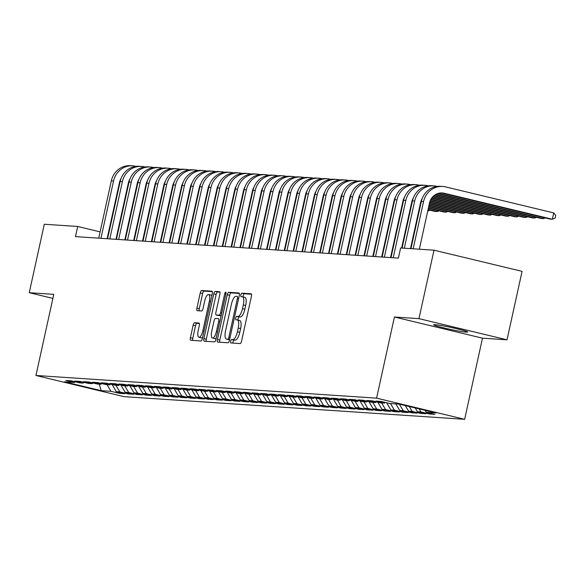 <?xml version="1.0" encoding="UTF-8"?>
<svg xmlns="http://www.w3.org/2000/svg" width="585" height="585" viewBox="0 0 585 585"><rect width="100%" height="100%" fill="white"/><g stroke="black" fill="none" stroke-linecap="round" stroke-linejoin="round"><path stroke-width="0.88" d="M230.68 341.179A1.784 0.6 -76.5 0 0 230.87 342.956A1.784 0.6 -76.5 0 0 230.907 342.964L240.142 343.578A2.552 0.863 -76.5 0 0 241.561 341.143L251.411 296.346A2.552 0.863 -76.5 0 0 251.133 293.809A2.552 0.863 -76.5 0 0 251.082 293.802L241.846 293.187A1.784 0.6 -76.5 0 0 240.859 294.884A1.784 0.6 -76.5 0 0 241.049 296.668A1.784 0.6 -76.5 0 0 241.086 296.668L242.278 296.749A8.168 2.749 -76.5 0 1 242.431 296.77A8.168 2.749 -76.5 0 1 243.309 304.902L242.49 308.631A8.168 2.749 -76.5 0 1 237.956 316.412L236.757 316.331A1.784 0.6 -76.5 0 0 235.77 318.035A1.784 0.6 -76.5 0 0 235.96 319.812A1.784 0.6 -76.5 0 0 235.996 319.812L237.188 319.893A8.168 2.749 -76.5 0 1 237.349 319.922A8.168 2.749 -76.5 0 1 238.219 328.046L237.4 331.775A8.168 2.749 -76.5 0 1 232.867 339.556L231.667 339.476A1.784 0.6 -76.5 0 0 230.68 341.179M237.495 319.966L239.572 320.47A8.168 2.749 -76.5 0 1 239.726 320.492A8.168 2.749 -76.5 0 1 240.603 328.616L239.777 332.346A8.168 2.749 -76.5 0 1 235.243 340.126L234.051 340.046A1.784 0.6 -76.5 0 0 233.057 341.75A1.784 0.6 -76.5 0 0 232.984 343.102M251.47 294.24L244.23 293.758A1.784 0.6 -76.5 0 0 243.236 295.462A1.784 0.6 -76.5 0 0 243.199 296.953M242.585 296.822L244.654 297.319A8.168 2.749 -76.5 0 1 244.815 297.348A8.168 2.749 -76.5 0 1 245.685 305.472L244.866 309.202A8.168 2.749 -76.5 0 1 240.333 316.982L239.141 316.902A1.784 0.6 -76.5 0 0 238.146 318.606A1.784 0.6 -76.5 0 0 238.11 320.105M194.578 322.745A2.552 0.863 -76.5 0 0 193.16 325.172L190.396 337.742A2.552 0.863 -76.5 0 0 190.666 340.28A2.552 0.863 -76.5 0 0 190.717 340.287L200.977 340.967A2.552 0.863 -76.5 0 0 202.395 338.539L212.245 293.743A2.552 0.863 -76.5 0 0 211.967 291.198A2.552 0.863 -76.5 0 0 211.916 291.191L201.664 290.511A2.552 0.863 -76.5 0 0 200.245 292.939L196.904 308.127A2.552 0.863 -76.5 0 0 197.182 310.664A2.552 0.863 -76.5 0 0 197.225 310.672L201.62 310.964A2.552 0.863 -76.5 0 0 203.039 308.529L204.691 301.004A6.83 2.303 -76.5 0 1 208.611 294.518A6.83 2.303 -76.5 0 1 209.342 301.312L202.856 330.803A6.83 2.303 -76.5 0 1 198.937 337.289A6.83 2.303 -76.5 0 1 198.205 330.496L199.288 325.582A2.552 0.863 -76.5 0 0 199.017 323.044A2.552 0.863 -76.5 0 0 198.966 323.03L194.578 322.745L196.955 323.315A2.552 0.863 -76.5 0 0 195.536 325.743L192.772 338.313A2.552 0.863 -76.5 0 0 192.714 340.419M75.465 236.618L398.392 258.109L400.623 247.967L434.011 250.19L418.962 318.649L394.429 317.011L376.586 398.151L35.948 375.482L53.783 294.343L29.25 292.712L44.299 224.252L77.695 226.475L75.465 236.618M217.43 339.541A2.552 0.863 -76.5 0 0 217.708 342.079A2.552 0.863 -76.5 0 0 217.752 342.086L228.011 342.766A2.552 0.863 -76.5 0 0 229.43 340.338L239.28 295.542A2.552 0.863 -76.5 0 0 239.009 292.997A2.552 0.863 -76.5 0 0 238.958 292.99L228.698 292.31A2.552 0.863 -76.5 0 0 227.28 294.745L217.43 339.541L219.814 340.112A2.552 0.863 -76.5 0 0 219.748 342.218M214.498 341.867L204.238 341.187A2.552 0.863 -76.5 0 1 204.187 341.179A2.552 0.863 -76.5 0 1 203.916 338.642L213.766 293.845A2.552 0.863 -76.5 0 1 215.178 291.41L219.572 291.703A2.552 0.863 -76.5 0 1 219.616 291.71A2.552 0.863 -76.5 0 1 219.894 294.248L215.902 312.419A2.552 0.863 -76.5 0 0 216.172 314.957A2.552 0.863 -76.5 0 0 216.223 314.964L219.134 315.161A2.552 0.863 -76.5 0 0 220.552 312.726L224.706 293.816A1.784 0.6 -76.5 0 1 225.737 292.12A1.784 0.6 -76.5 0 1 225.927 293.897L215.909 339.439A2.552 0.863 -76.5 0 1 214.498 341.867M376.586 398.151L464.644 419.313L124.005 396.645L35.948 375.482M399.372 404.133L436.022 412.944L426.275 412.293L434.728 414.326L429.412 413.968L420.966 411.942L417.419 411.701L425.865 413.734L420.556 413.383L412.103 411.35L408.564 411.116L417.01 413.142L411.701 412.791L403.248 410.758L399.365 404.133L389.625 403.482L381.179 401.456L375.862 401.098L384.308 403.131L380.769 402.897L372.323 400.864L367.007 400.513L375.453 402.538L371.914 402.304L363.46 400.279L358.152 399.921L366.598 401.953L363.051 401.719L354.605 399.687L349.289 399.336L357.742 401.361L354.196 401.127L345.75 399.094L340.433 398.743L348.887 400.776L345.34 400.535L336.894 398.509L331.578 398.151L340.024 400.184L336.485 399.95L328.031 397.917L322.723 397.566L331.168 399.592L327.629 399.358L319.176 397.332L313.86 396.974L322.313 399.007L318.767 398.773L310.321 396.74L305.004 396.389L313.458 398.414L309.911 398.18L301.465 396.147L296.149 395.796L304.595 397.829L301.056 397.588L292.61 395.562L287.293 395.204L295.739 397.237L292.2 397.003L283.747 394.97L278.438 394.619L286.884 396.645L283.337 396.411L274.892 394.385L269.575 394.027L278.029 396.06L274.482 395.826L266.036 393.793L260.72 393.442L269.173 395.467L265.627 395.233L257.181 393.2L251.864 392.849L260.31 394.882L256.771 394.641L248.318 392.615L243.009 392.257L251.455 394.29L247.916 394.056L239.462 392.023L234.146 391.672L242.599 393.698L239.053 393.464L230.607 391.438L225.291 391.08L233.744 393.113L230.197 392.879L221.752 390.846L216.435 390.495L224.881 392.52L221.342 392.286L212.896 390.253L207.58 389.903L216.026 391.935L212.487 391.694L204.033 389.668L198.724 389.31L207.17 391.343L203.624 391.109L195.178 389.076L189.862 388.725L198.315 390.751L194.768 390.517L186.322 388.491L181.006 388.133L189.46 390.166L185.913 389.932L177.467 387.899L172.151 387.548L180.597 389.573L177.058 389.339L168.604 387.307L163.295 386.956L171.741 388.988L168.202 388.747L159.749 386.722L154.433 386.363L162.886 388.396L159.339 388.162L150.893 386.129L145.577 385.778L154.03 387.804L150.484 387.57L142.038 385.544L136.722 385.186L145.168 387.219L141.629 386.985L133.183 384.952L127.866 384.601L136.312 386.627L132.773 386.392L124.32 384.36L119.011 384.009L127.457 386.041L123.91 385.8L115.464 383.775L110.148 383.416L118.601 385.449L115.055 385.215L106.609 383.182L101.293 382.831L109.746 384.857L106.199 384.623L97.754 382.597L92.437 382.239L100.883 384.272L97.344 384.038L88.891 382.005L83.582 381.654L92.028 383.68L88.489 383.446L80.035 381.413L74.719 381.062L83.172 383.095L79.626 382.853L71.18 380.828L65.864 380.469L74.317 382.502L75.333 381.822M403.248 410.758L399.709 410.524L395.818 403.899M403.036 411.328L402.838 412.198L408.154 412.557L399.709 410.524M402.838 412.198L394.392 410.173L390.846 409.939L386.648 402.765M394.173 410.736L393.983 411.613L399.299 411.964L390.846 409.939M393.983 411.613L385.537 409.58L381.99 409.346L377.786 402.18M385.318 410.143L385.127 411.021L390.444 411.379L381.99 409.346M385.127 411.021L376.674 408.995L373.135 408.754L368.93 401.588M376.462 409.558L376.272 410.436L381.581 410.787L373.135 408.754M376.272 410.436L367.819 408.403L364.279 408.169L360.075 401.003M367.607 408.966L367.409 409.844L372.725 410.195L364.279 408.169M367.409 409.844L358.963 407.811L355.424 407.577L351.219 400.411M358.751 408.381L358.554 409.251L363.87 409.61L355.424 407.577M358.554 409.251L350.108 407.226L346.561 406.992L342.357 399.818M349.888 407.789L349.698 408.666L355.015 409.017L346.561 406.992M349.698 408.666L341.252 406.634L337.706 406.399L333.501 399.233M341.033 407.197L340.843 408.074L346.152 408.432L337.706 406.399M340.843 408.074L332.39 406.048L328.85 405.807L324.646 398.641M332.178 406.612L331.987 407.489L337.296 407.84L328.85 405.807M331.987 407.489L323.534 405.456L319.995 405.222L315.79 398.056M323.322 406.019L323.125 406.897L328.441 407.248L319.995 405.222M323.125 406.897L314.679 404.864L311.132 404.63L306.935 397.464M314.459 405.434L314.269 406.304L319.585 406.663L311.132 404.63M314.269 406.304L305.823 404.279L302.277 404.045L298.072 396.871M305.604 404.842L305.414 405.719L310.73 406.07L302.277 404.045M305.414 405.719L296.961 403.687L293.421 403.453L289.217 396.286M296.749 404.25L296.558 405.127L301.867 405.485L293.421 403.453M296.558 405.127L288.105 403.102L284.566 402.86L280.361 395.694M287.893 403.665L287.696 404.542L293.012 404.893L284.566 402.86M287.696 404.542L279.25 402.509L275.711 402.275L271.506 395.109M279.038 403.072L278.84 403.95L284.156 404.301L275.711 402.275M278.84 403.95L270.394 401.917L266.848 401.683L262.643 394.517M270.175 402.487L269.985 403.358L275.301 403.716L266.848 401.683M269.985 403.358L261.539 401.332L257.992 401.098L253.788 393.924M261.32 401.895L261.129 402.772L266.438 403.123L257.992 401.098M261.129 402.772L252.676 400.74L249.137 400.506L244.932 393.339M252.464 401.303L252.274 402.18L257.583 402.538L249.137 400.506M252.274 402.18L243.821 400.155L240.281 399.913L236.077 392.747M243.609 400.718L243.411 401.595L248.727 401.946L240.281 399.913M243.411 401.595L234.965 399.562L231.419 399.328L227.221 392.162M234.746 400.125L234.556 401.003L239.872 401.354L231.419 399.328M234.556 401.003L226.11 398.97L222.563 398.736L218.359 391.57M225.89 399.54L225.7 400.411L231.017 400.769L222.563 398.736M225.7 400.411L217.247 398.385L213.708 398.151L209.503 390.977M217.035 398.948L216.845 399.826L222.154 400.177L213.708 398.151M216.845 399.826L208.392 397.793L204.852 397.559L200.648 390.392M208.18 398.356L207.982 399.233L213.298 399.592L204.852 397.559M207.982 399.233L199.536 397.208L195.997 396.966L191.792 389.8M199.324 397.771L199.127 398.648L204.443 398.999L195.997 396.966M199.127 398.648L190.681 396.615L187.134 396.381L182.929 389.215M190.461 397.178L190.271 398.056L195.587 398.407L187.134 396.381M190.271 398.056L181.825 396.023L178.279 395.789L174.074 388.623M181.606 396.593L181.416 397.464L186.725 397.822L178.279 395.789M181.416 397.464L172.963 395.438L169.423 395.204L165.219 388.03M172.75 396.001L172.56 396.879L177.869 397.23L169.423 395.204M172.56 396.879L164.107 394.846L160.568 394.612L156.363 387.445M163.895 395.409L163.698 396.286L169.014 396.645L160.568 394.612M163.698 396.286L155.252 394.261L151.705 394.019L147.508 386.853M155.032 394.824L154.842 395.701L160.158 396.052L151.705 394.019M154.842 395.701L146.396 393.668L142.85 393.434L138.645 386.268M146.177 394.231L145.987 395.109L151.303 395.46L142.85 393.434M145.987 395.109L137.534 393.076L133.994 392.842L129.79 385.676M137.321 393.647L137.131 394.517L142.44 394.875L133.994 392.842M137.131 394.517L128.678 392.491L125.139 392.257L120.934 385.084M128.466 393.054L128.269 393.932L133.585 394.283L125.139 392.257M128.269 393.932L119.823 391.899L116.283 391.665L112.079 384.499M119.611 392.462L119.413 393.339L124.729 393.698L116.283 391.665M119.413 393.339L110.967 391.314L101.22 390.663L64.569 381.851L74.317 382.502M83.172 383.095L84.189 382.414M110.967 391.314L107.077 384.681M101.22 390.663L99.223 384.162M92.028 383.68L93.044 382.999M119.823 391.899L115.932 385.274M100.883 384.272L101.9 383.592M128.678 392.491L124.795 385.859M109.746 384.857L110.755 384.184M137.534 393.076L133.651 386.451M118.601 385.449L119.618 384.769M146.396 393.668L142.506 387.043M127.457 386.041L128.473 385.361M155.252 394.261L151.361 387.628M136.312 386.627L137.329 385.946M164.107 394.846L160.224 388.221M145.168 387.219L146.184 386.539M172.963 395.438L169.08 388.806M154.03 387.804L155.047 387.131M181.825 396.023L177.935 389.398M162.886 388.396L163.902 387.716M190.681 396.615L186.79 389.99M171.741 388.988L172.758 388.308M199.536 397.208L195.646 390.575M180.597 389.573L181.613 388.893M208.392 397.793L204.509 391.168M189.46 390.166L190.469 389.486M217.247 398.385L213.364 391.753M198.315 390.751L199.331 390.078M226.11 398.97L222.22 392.345M207.17 391.343L208.187 390.663M234.965 399.562L231.075 392.937M216.026 391.935L217.042 391.255M243.821 400.155L239.938 393.522M224.881 392.52L225.898 391.84M252.676 400.74L248.793 394.115M233.744 393.113L234.761 392.433M261.539 401.332L257.649 394.699M242.599 393.698L243.616 393.025M270.394 401.917L266.504 395.292M251.455 394.29L252.471 393.61M279.25 402.509L275.359 395.884M260.31 394.882L261.327 394.202M288.105 403.102L284.222 396.469M269.173 395.467L270.182 394.787M296.961 403.687L293.078 397.061M278.029 396.06L279.045 395.38M305.823 404.279L301.933 397.646M286.884 396.645L287.9 395.972M314.679 404.864L310.789 398.239M295.739 397.237L296.756 396.557M323.534 405.456L319.651 398.831M304.595 397.829L305.611 397.149M332.39 406.048L328.507 399.416M313.458 398.414L314.474 397.734M341.252 406.634L337.362 400.008M322.313 399.007L323.329 398.327M350.108 407.226L346.218 400.593M331.168 399.592L332.185 398.919M358.963 407.811L355.073 401.186M340.024 400.184L341.04 399.504M367.819 408.403L363.936 401.778M348.887 400.776L349.903 400.096M376.674 408.995L372.791 402.363M357.742 401.361L358.759 400.681M385.537 409.58L381.647 402.955M366.598 401.953L367.614 401.273M394.392 410.173L390.502 403.54M375.453 402.538L376.469 401.866M384.308 403.131L385.325 402.451M408.564 411.116L405.303 405.559M412.103 411.35L409.266 406.509M417.419 411.701L415.211 407.942M420.966 411.942L419.174 408.893M134.257 240.069L133.804 239.96M125.716 238.022L125.263 237.912M117.183 235.967L116.729 235.857M108.649 233.92L108.196 233.81M100.108 231.865L77.695 226.475M29.25 292.712L52.891 298.394M394.429 317.011L482.486 338.174L507.019 339.812L418.962 318.649M507.019 339.812L522.069 271.352L434.011 250.19M482.486 338.174L464.644 419.313M426.275 412.293L425.119 410.319M466.706 332.119A16.636 0.899 -167.6 0 0 467.729 332.031A16.636 0.899 -167.6 0 0 454.45 328.207A16.636 0.899 -167.6 0 0 436.242 324.799L434.648 324.697A16.636 0.899 -167.6 0 0 433.631 324.785A16.636 0.899 -167.6 0 0 446.903 328.609A16.636 0.899 -167.6 0 0 465.112 332.017L466.706 332.119L466.837 331.527M429.602 413.09L429.412 413.968M420.747 412.505L420.556 413.383M411.891 411.913L411.701 412.791M239.345 293.436L231.082 292.88A2.552 0.863 -76.5 0 0 229.664 295.315L219.814 340.112M227.821 339.22A1.784 0.6 -76.5 0 0 228.815 337.516L237.459 298.196A1.784 0.6 -76.5 0 0 237.269 296.419A1.784 0.6 -76.5 0 0 237.232 296.412L235.974 296.332A8.168 2.749 -76.5 0 0 231.441 304.112L225.532 330.986A8.168 2.749 -76.5 0 0 226.402 339.11A8.168 2.749 -76.5 0 0 226.563 339.139L229.583 339.644M228.633 339.636A8.168 2.749 -76.5 0 0 228.786 339.688A8.168 2.749 -76.5 0 0 228.94 339.709L226.563 339.139M229.561 339.753L228.94 339.709M219.96 292.142L217.561 291.981A2.552 0.863 -76.5 0 0 216.143 294.416L206.293 339.212A2.552 0.863 -76.5 0 0 206.227 341.318M218.505 315.512A2.552 0.863 -76.5 0 0 218.549 315.527A2.552 0.863 -76.5 0 0 218.6 315.534L221.13 315.703M211.755 331.271A6.83 2.303 -76.5 0 0 212.487 338.064A6.83 2.303 -76.5 0 0 216.406 331.578L218.688 321.187A2.552 0.863 -76.5 0 0 218.417 318.649A2.552 0.863 -76.5 0 0 218.366 318.642L215.455 318.452A2.552 0.863 -76.5 0 0 214.037 320.88L211.755 331.271M212.487 338.064L214.863 338.635A6.83 2.303 -76.5 0 0 216.231 337.976M199.353 323.476L196.955 323.315M198.937 337.289L201.32 337.859A6.83 2.303 -76.5 0 0 202.688 337.201M211.77 295.893A6.83 2.303 -76.5 0 0 210.995 295.096L208.611 294.518M212.304 291.63L204.041 291.081A2.552 0.863 -76.5 0 0 202.622 293.516L199.288 308.697A2.552 0.863 -76.5 0 0 199.222 310.803M441.141 192.926A13.002 12.219 -86.2 0 1 441.96 193.094L550.134 219.09L552.342 219.236L553.739 212.896L445.573 186.9A19.502 18.325 93.8 0 0 442.684 186.461A19.502 18.325 93.8 0 0 423.54 201.628L413.171 248.8M442.684 186.461L440.468 186.315A19.502 18.325 93.8 0 0 421.324 201.481L410.955 248.654M419.343 249.21L429.485 203.061A13.002 12.219 -86.2 0 1 442.253 192.948A13.002 12.219 -86.2 0 1 444.176 193.24L552.342 219.236L555.194 218.037L555.75 215.499L553.739 212.896M437.141 186.418L436.71 186.315A19.502 18.325 93.8 0 0 433.829 185.876A19.502 18.325 93.8 0 0 414.685 201.043L404.308 248.208M433.829 185.876L431.613 185.723A19.502 18.325 93.8 0 0 412.469 200.889L402.092 248.062M410.487 248.625L420.63 202.468A13.002 12.219 -86.2 0 1 422.29 198.33M437.617 193.591L541.271 218.498L543.487 218.651L543.728 217.554M438.304 193.372L543.487 218.651L545.227 217.912M428.286 185.825L427.854 185.723A19.502 18.325 93.8 0 0 424.966 185.284A19.502 18.325 93.8 0 0 405.822 200.45L393.222 257.766M424.966 185.284L422.758 185.138A19.502 18.325 93.8 0 0 403.613 200.304L391.007 257.619M401.624 248.033L411.774 201.883A13.002 12.219 -86.2 0 1 413.427 197.745M435.452 194.608L532.416 217.912L534.631 218.059L534.873 216.962M435.935 194.337L534.631 218.059L536.372 217.32M419.423 185.24L418.999 185.138A19.502 18.325 93.8 0 0 416.11 184.692A19.502 18.325 93.8 0 0 396.966 199.858L384.367 257.173M416.11 184.692L413.895 184.546A19.502 18.325 93.8 0 0 394.751 199.712L382.151 257.027M390.539 257.583L402.919 201.291A13.002 12.219 -86.2 0 1 404.571 197.152M433.843 195.763L523.56 217.32L525.776 217.466L526.017 216.37M434.209 195.463L525.776 217.466L527.516 216.735M410.568 184.648L410.143 184.546A19.502 18.325 93.8 0 0 407.255 184.107A19.502 18.325 93.8 0 0 388.111 199.273L375.511 256.588M407.255 184.107L405.039 183.961A19.502 18.325 93.8 0 0 385.895 199.127L373.296 256.435M381.683 256.998L394.063 200.699A13.002 12.219 -86.2 0 1 395.716 196.56M432.571 196.991L514.705 216.735L516.913 216.881L517.155 215.785M432.863 196.677L516.913 216.881L518.661 216.143M401.712 184.056L401.281 183.953A19.502 18.325 93.8 0 0 398.4 183.514A19.502 18.325 93.8 0 0 379.255 198.681L366.649 255.996M398.4 183.514L396.184 183.368A19.502 18.325 93.8 0 0 377.04 198.534L364.44 255.85M372.828 256.405L385.201 200.114A13.002 12.219 -86.2 0 1 386.86 195.975M431.554 198.286L505.842 216.143L508.058 216.289L508.299 215.192M431.788 197.957L508.058 216.289L509.806 215.558M392.857 183.471L392.425 183.368A19.502 18.325 93.8 0 0 389.544 182.929A19.502 18.325 93.8 0 0 370.393 198.096L357.793 255.404M389.544 182.929L387.328 182.776A19.502 18.325 93.8 0 0 368.184 197.942L355.578 255.257M363.972 255.82L376.345 199.522A13.002 12.219 -86.2 0 1 378.005 195.383M430.743 199.631L496.987 215.551L499.202 215.704L499.444 214.607M430.926 199.295L499.202 215.704L500.943 214.966M384.001 182.878L383.57 182.776A19.502 18.325 93.8 0 0 380.681 182.337A19.502 18.325 93.8 0 0 361.537 197.503L348.938 254.819M380.681 182.337L378.466 182.191A19.502 18.325 93.8 0 0 359.322 197.357L346.722 254.672M355.11 255.228L367.49 198.937A13.002 12.219 -86.2 0 1 369.142 194.798M430.107 201.021L488.131 214.966L490.347 215.112L490.588 214.015M430.246 200.67L490.347 215.112L492.087 214.373M375.139 182.293L374.714 182.191A19.502 18.325 93.8 0 0 371.826 181.745A19.502 18.325 93.8 0 0 352.682 196.911L340.082 254.226M371.826 181.745L369.61 181.599A19.502 18.325 93.8 0 0 350.466 196.765L337.867 254.08M346.254 254.636L358.634 198.344A13.002 12.219 -86.2 0 1 360.287 194.205M429.639 202.447L479.276 214.373L481.492 214.519L481.733 213.423M429.741 202.088L481.492 214.519L483.232 213.788M366.283 181.701L365.859 181.599A19.502 18.325 93.8 0 0 362.971 181.16A19.502 18.325 93.8 0 0 343.826 196.326L331.227 253.641M362.971 181.16L360.755 181.014A19.502 18.325 93.8 0 0 341.611 196.18L329.011 253.488M337.399 254.051L349.771 197.752A13.002 12.219 -86.2 0 1 351.431 193.613M420.783 201.854L421.222 201.964M429.302 203.902L470.42 213.788L472.629 213.934L472.87 212.838M420.886 201.496L421.302 201.598M429.383 203.536L472.629 213.934L474.376 213.196M357.428 181.109L356.996 181.006A19.502 18.325 93.8 0 0 354.115 180.568A19.502 18.325 93.8 0 0 334.971 195.734L322.364 253.049M354.115 180.568L351.899 180.421A19.502 18.325 93.8 0 0 332.755 195.587L320.156 252.903M328.543 253.459L340.916 197.167A13.002 12.219 -86.2 0 1 342.576 193.028M411.92 201.269L412.359 201.372M420.447 203.317L420.9 203.426M428.98 205.364L461.558 213.196L463.773 213.342L464.015 212.245M412.023 200.904L412.44 201.006M420.527 202.951L420.981 203.061M429.061 204.999L463.773 213.342L465.514 212.611M348.572 180.524L348.141 180.421A19.502 18.325 93.8 0 0 345.252 179.983A19.502 18.325 93.8 0 0 326.108 195.149L313.509 252.457M345.252 179.983L343.044 179.829A19.502 18.325 93.8 0 0 323.9 194.995L311.293 252.31M319.681 252.874L332.061 196.575A13.002 12.219 -86.2 0 1 333.713 192.436M403.065 200.677L403.504 200.787M411.591 202.724L412.037 202.834M420.125 204.779L420.578 204.889M428.659 206.827L452.702 212.604L454.918 212.757L455.159 211.66M403.167 200.319L403.584 200.421M411.672 202.359L412.118 202.468M420.205 204.414L420.659 204.523M428.739 206.461L454.918 212.757L456.658 212.019M339.709 179.931L339.285 179.829A19.502 18.325 93.8 0 0 336.397 179.39A19.502 18.325 93.8 0 0 317.253 194.556L304.653 251.872M336.397 179.39L334.181 179.244A19.502 18.325 93.8 0 0 315.037 194.41L302.438 251.725M310.825 252.281L323.205 195.99A13.002 12.219 -86.2 0 1 324.858 191.851M394.21 200.092L394.648 200.194M402.729 202.139L403.182 202.242M411.27 204.187L411.716 204.297M419.803 206.242L420.257 206.344M428.337 208.289L443.847 212.019L446.062 212.165L446.304 211.068M394.312 199.726L394.729 199.829M402.809 201.774L403.262 201.876M411.35 203.821L411.796 203.931M419.884 205.876L420.337 205.986M428.417 207.924L446.062 212.165L447.803 211.426M330.854 179.346L330.43 179.244A19.502 18.325 93.8 0 0 327.541 178.798A19.502 18.325 93.8 0 0 308.397 193.964L295.798 251.279M327.541 178.798L325.326 178.652A19.502 18.325 93.8 0 0 306.182 193.818L293.582 251.133M301.97 251.689L314.35 195.397A13.002 12.219 -86.2 0 1 316.002 191.258M385.354 199.5L385.793 199.602M393.873 201.547L394.327 201.657M402.407 203.602L402.86 203.704M410.948 205.649L411.394 205.759M419.482 207.704L419.935 207.807M428.015 209.752L434.991 211.426L437.2 211.573L437.441 210.476M385.457 199.141L385.873 199.236M393.954 201.181L394.407 201.291M402.487 203.236L402.941 203.339M411.028 205.284L411.474 205.393M419.562 207.339L420.015 207.441M428.096 209.386L437.2 211.573L438.947 210.841M321.999 178.754L321.567 178.652A19.502 18.325 93.8 0 0 318.686 178.213A19.502 18.325 93.8 0 0 299.542 193.379L286.935 250.694M318.686 178.213L316.47 178.067A19.502 18.325 93.8 0 0 297.326 193.233L284.727 250.541M293.114 251.104L305.487 194.805A13.002 12.219 -86.2 0 1 307.147 190.666M376.499 198.907L376.93 199.017M385.018 200.955L385.471 201.064M393.551 203.01L394.005 203.119M402.085 205.057L402.538 205.167M410.626 207.112L411.079 207.222M419.16 209.159L419.613 209.269M427.752 210.944L428.344 210.988L428.586 209.891M376.601 198.549L377.011 198.651M385.098 200.589L385.552 200.699M393.632 202.644L394.085 202.754M402.166 204.691L402.619 204.801M410.707 206.746L411.16 206.856M419.24 208.801L419.694 208.903M427.774 210.849L430.085 210.249M313.143 178.162L312.712 178.059A19.502 18.325 93.8 0 0 309.831 177.621A19.502 18.325 93.8 0 0 290.679 192.787L278.08 250.102M309.831 177.621L307.615 177.474A19.502 18.325 93.8 0 0 288.471 192.64L275.864 249.956M284.259 250.512L296.632 194.22A13.002 12.219 -86.2 0 1 298.291 190.081M367.636 198.322L368.075 198.425M376.162 200.37L376.616 200.48M384.696 202.417L385.149 202.527M393.23 204.472L393.683 204.582M401.771 206.52L402.217 206.629M410.304 208.574L410.758 208.684M418.897 210.359L419.365 210.388L418.918 210.256M367.738 197.957L368.155 198.059M376.243 200.004L376.696 200.114M384.776 202.052L385.23 202.161M393.31 204.106L393.763 204.216M401.851 206.154L402.297 206.264M410.385 208.209L410.838 208.318M304.288 177.577L303.856 177.474A19.502 18.325 93.8 0 0 300.968 177.036A19.502 18.325 93.8 0 0 281.824 192.202L269.224 249.51M300.968 177.036L298.752 176.882A19.502 18.325 93.8 0 0 279.608 192.048L267.009 249.364M275.396 249.927L287.776 193.628A13.002 12.219 -86.2 0 1 289.429 189.489M358.78 197.73L359.219 197.84M367.307 199.777L367.753 199.887M375.841 201.832L376.294 201.942M384.374 203.88L384.828 203.989M392.908 205.935L393.361 206.044M401.449 207.982L401.895 208.092M410.041 209.766L410.509 209.796L410.063 209.671M358.883 197.372L359.3 197.474M367.38 199.412L367.833 199.522M375.921 201.467L376.374 201.576M384.455 203.514L384.908 203.624M392.988 205.569L393.442 205.679M401.529 207.617L401.975 207.726M295.425 176.984L295.001 176.882A19.502 18.325 93.8 0 0 292.112 176.443A19.502 18.325 93.8 0 0 272.968 191.609L260.369 248.925M292.112 176.443L289.897 176.297A19.502 18.325 93.8 0 0 270.753 191.463L258.153 248.779M266.541 249.334L278.921 193.043A13.002 12.219 -86.2 0 1 280.573 188.904M349.925 197.145L350.364 197.247M358.444 199.192L358.897 199.295M366.985 201.24L367.431 201.35M375.519 203.295L375.972 203.397M384.053 205.342L384.506 205.452M392.586 207.397L393.04 207.507M401.186 209.181L401.654 209.211M350.027 196.779L350.444 196.882M358.525 198.827L358.978 198.929M367.066 200.874L367.512 200.984M375.599 202.929L376.053 203.039M384.133 204.977L384.586 205.086M392.667 207.031L393.12 207.141M401.208 209.079L401.654 209.189M286.57 176.399L286.145 176.297A19.502 18.325 93.8 0 0 283.257 175.851A19.502 18.325 93.8 0 0 264.113 191.017L251.513 248.333M283.257 175.851L281.041 175.705A19.502 18.325 93.8 0 0 261.897 190.871L249.298 248.186M257.685 248.742L270.058 192.45A13.002 12.219 -86.2 0 1 271.718 188.311M341.07 196.553L341.508 196.655M349.589 198.6L350.042 198.71M358.122 200.655L358.576 200.757M366.663 202.702L367.109 202.812M375.197 204.757L375.65 204.86M383.731 206.805L384.184 206.914M392.323 208.589L392.798 208.618M341.172 196.194L341.589 196.289M349.669 198.235L350.123 198.344M358.203 200.289L358.656 200.392M366.744 202.337L367.19 202.447M375.278 204.392L375.731 204.494M383.811 206.439L384.265 206.549M392.345 208.494L392.798 208.596M277.714 175.807L277.283 175.705A19.502 18.325 93.8 0 0 274.402 175.266A19.502 18.325 93.8 0 0 255.257 190.432L242.651 247.748M274.402 175.266L272.186 175.12A19.502 18.325 93.8 0 0 253.042 190.286L240.442 247.594M248.83 248.157L261.202 191.858A13.002 12.219 -86.2 0 1 262.862 187.719M332.207 195.96L332.646 196.07M340.733 198.008L341.187 198.118M349.267 200.063L349.72 200.172M357.801 202.11L358.254 202.22M366.342 204.165L366.788 204.275M374.875 206.212L375.329 206.322M383.467 207.997L383.935 208.033M332.309 195.602L332.726 195.704M340.814 197.642L341.267 197.752M349.347 199.697L349.801 199.807M357.881 201.745L358.334 201.854M366.422 203.799L366.868 203.909M374.956 205.854L375.409 205.957M383.489 207.902L383.943 208.011M268.859 175.215L268.427 175.112A19.502 18.325 93.8 0 0 265.539 174.674A19.502 18.325 93.8 0 0 246.395 189.84L233.795 247.155M265.539 174.674L263.33 174.527A19.502 18.325 93.8 0 0 244.186 189.694L231.58 247.009M239.967 247.565L252.347 191.273A13.002 12.219 -86.2 0 1 254 187.134M323.351 195.375L323.79 195.478M331.878 197.423L332.324 197.533M340.411 199.47L340.865 199.58M348.945 201.525L349.399 201.635M357.479 203.573L357.932 203.682M366.02 205.627L366.466 205.737M374.612 207.412L375.08 207.441M323.454 195.01L323.871 195.112M331.958 197.057L332.404 197.167M340.492 199.105L340.945 199.214M349.026 201.16L349.479 201.269M357.559 203.207L358.013 203.317M366.1 205.262L366.546 205.372M374.634 207.309L375.087 207.419M259.996 174.63L259.572 174.527A19.502 18.325 93.8 0 0 256.683 174.089A19.502 18.325 93.8 0 0 237.539 189.255L224.94 246.563M256.683 174.089L254.468 173.935A19.502 18.325 93.8 0 0 235.324 189.101L222.724 246.417M231.112 246.98L243.492 190.681A13.002 12.219 -86.2 0 1 245.144 186.542M314.496 194.783L314.935 194.893M323.015 196.831L323.468 196.94M331.556 198.885L332.002 198.995M340.09 200.933L340.543 201.043M348.623 202.988L349.077 203.097M357.157 205.035L357.611 205.145M365.757 206.819L366.225 206.849L365.779 206.724M314.598 194.425L315.015 194.527M323.095 196.465L323.549 196.575M331.636 198.52L332.083 198.629M340.17 200.567L340.624 200.677M348.704 202.622L349.157 202.732M357.238 204.67L357.691 204.779M251.14 174.037L250.716 173.935A19.502 18.325 93.8 0 0 247.828 173.496A19.502 18.325 93.8 0 0 228.684 188.662L216.084 245.978M247.828 173.496L245.612 173.35A19.502 18.325 93.8 0 0 226.468 188.516L213.869 245.832M222.256 246.387L234.636 190.096A13.002 12.219 -86.2 0 1 236.289 185.957M305.641 194.198L306.079 194.3M314.16 196.246L314.613 196.348M322.693 198.293L323.147 198.403M331.234 200.348L331.68 200.45M339.768 202.395L340.221 202.505M348.302 204.45L348.755 204.56M356.901 206.234L357.369 206.264L356.916 206.132M305.743 193.832L306.16 193.935M314.24 195.88L314.693 195.982M322.774 197.927L323.227 198.037M331.315 199.982L331.761 200.092M339.848 202.03L340.302 202.139M348.382 204.085L348.835 204.194M242.285 173.452L241.854 173.35A19.502 18.325 93.8 0 0 238.972 172.904A19.502 18.325 93.8 0 0 219.828 188.07L207.222 245.386M238.972 172.904L236.757 172.758A19.502 18.325 93.8 0 0 217.613 187.924L205.013 245.239M213.401 245.795L225.773 189.503A13.002 12.219 -86.2 0 1 227.433 185.365M296.785 193.606L297.217 193.708M305.304 195.653L305.758 195.763M313.838 197.708L314.291 197.81M322.372 199.756L322.825 199.865M330.913 201.81L331.366 201.913M339.446 203.858L339.9 203.968M348.038 205.642L348.506 205.671L348.06 205.547M296.887 193.247L297.297 193.342M305.385 195.288L305.838 195.397M313.918 197.342L314.372 197.445M322.452 199.39L322.905 199.5M330.993 201.445L331.446 201.547M339.527 203.492L339.98 203.602M233.43 172.86L232.998 172.758A19.502 18.325 93.8 0 0 230.117 172.319A19.502 18.325 93.8 0 0 210.966 187.485L198.366 244.801M230.117 172.319L227.901 172.173A19.502 18.325 93.8 0 0 208.757 187.339L196.15 244.647M204.545 245.21L216.918 188.911A13.002 12.219 -86.2 0 1 218.578 184.772M287.922 193.013L288.361 193.123M296.449 195.061L296.902 195.171M304.982 197.116L305.436 197.225M313.516 199.163L313.969 199.273M322.057 201.218L322.503 201.328M330.591 203.266L331.044 203.375M339.183 205.05L339.651 205.086L339.205 204.955M288.025 192.655L288.442 192.757M296.529 194.695L296.975 194.805M305.063 196.75L305.516 196.86M313.597 198.798L314.05 198.907M322.138 200.852L322.584 200.962M330.671 202.907L331.125 203.01M224.574 172.268L224.143 172.165A19.502 18.325 93.8 0 0 221.254 171.727A19.502 18.325 93.8 0 0 202.11 186.893L189.511 244.208M221.254 171.727L219.039 171.58A19.502 18.325 93.8 0 0 199.894 186.747L187.295 244.062M195.683 244.618L208.063 188.326A13.002 12.219 -86.2 0 1 209.715 184.187M279.067 192.428L279.506 192.531M287.586 194.476L288.039 194.586M296.127 196.523L296.58 196.633M304.661 198.578L305.114 198.688M313.194 200.626L313.648 200.735M321.735 202.681L322.181 202.79M330.328 204.465L330.796 204.494M279.169 192.063L279.586 192.165M287.666 194.11L288.12 194.22M296.207 196.158L296.661 196.267M304.741 198.213L305.195 198.322M313.275 200.26L313.728 200.37M321.816 202.315L322.262 202.425M330.349 204.362L330.803 204.472M215.711 171.683L215.287 171.58A19.502 18.325 93.8 0 0 212.399 171.142A19.502 18.325 93.8 0 0 193.255 186.308L180.655 243.616M212.399 171.142L210.183 170.988A19.502 18.325 93.8 0 0 191.039 186.154L178.44 243.47M186.827 244.033L199.207 187.734A13.002 12.219 -86.2 0 1 200.86 183.595M270.211 191.836L270.65 191.946M278.731 193.884L279.184 193.993M287.272 195.938L287.718 196.048M295.805 197.986L296.259 198.096M304.339 200.041L304.792 200.15M312.873 202.088L313.326 202.198M321.472 203.873L321.94 203.902M270.314 191.478L270.731 191.58M278.811 193.518L279.264 193.628M287.352 195.573L287.798 195.683M295.886 197.62L296.339 197.73M304.419 199.675L304.873 199.785M312.953 201.723L313.406 201.832M321.494 203.777L321.94 203.887M206.856 171.091L206.432 170.988A19.502 18.325 93.8 0 0 203.543 170.549A19.502 18.325 93.8 0 0 184.399 185.716L171.8 243.031M203.543 170.549L201.328 170.403A19.502 18.325 93.8 0 0 182.184 185.569L169.584 242.885M177.972 243.44L190.344 187.149A13.002 12.219 -86.2 0 1 192.004 183.01M261.356 191.251L261.795 191.353M269.875 193.299L270.328 193.401M278.409 195.346L278.862 195.456M286.95 197.401L287.396 197.503M295.483 199.448L295.937 199.558M304.017 201.503L304.471 201.613M312.609 203.287L313.085 203.317M261.458 190.886L261.875 190.988M269.956 192.933L270.409 193.035M278.489 194.98L278.943 195.09M287.03 197.035L287.476 197.145M295.564 199.083L296.017 199.192M304.098 201.138L304.551 201.247M312.631 203.185L313.085 203.295M198.001 170.506L197.569 170.403A19.502 18.325 93.8 0 0 194.688 169.957A19.502 18.325 93.8 0 0 175.544 185.123L162.937 242.439M194.688 169.957L192.472 169.811A19.502 18.325 93.8 0 0 173.328 184.977L160.729 242.292M169.116 242.848L181.489 186.556A13.002 12.219 -86.2 0 1 183.149 182.418M252.493 190.659L252.932 190.761M261.02 192.706L261.473 192.816M269.553 194.761L270.007 194.863M278.087 196.809L278.54 196.918M286.628 198.863L287.074 198.966M295.162 200.911L295.615 201.021M303.754 202.695L304.222 202.724M252.596 190.3L253.012 190.396M261.1 192.341L261.553 192.45M269.634 194.395L270.087 194.498M278.167 196.443L278.621 196.553M286.708 198.498L287.155 198.6M295.242 200.545L295.696 200.655M303.776 202.6L304.229 202.702M189.145 169.913L188.714 169.811A19.502 18.325 93.8 0 0 185.825 169.372A19.502 18.325 93.8 0 0 166.681 184.538L154.082 241.854M185.825 169.372L183.617 169.226A19.502 18.325 93.8 0 0 164.473 184.392L151.866 241.7M160.253 242.263L172.633 185.964A13.002 12.219 -86.2 0 1 174.286 181.825M243.638 190.066L244.077 190.176M252.164 192.114L252.61 192.224M260.698 194.169L261.151 194.278M269.232 196.216L269.685 196.326M277.765 198.271L278.219 198.381M286.306 200.319L286.752 200.428M294.898 202.103L295.366 202.139M243.74 189.708L244.157 189.811M252.245 191.748L252.691 191.858M260.778 193.803L261.232 193.913M269.312 195.851L269.765 195.96M277.846 197.905L278.299 198.015M286.387 199.96L286.833 200.063M294.92 202.008L295.374 202.117M180.282 169.321L179.858 169.219A19.502 18.325 93.8 0 0 176.97 168.78A19.502 18.325 93.8 0 0 157.826 183.946L145.226 241.261M176.97 168.78L174.754 168.634A19.502 18.325 93.8 0 0 155.61 183.8L143.011 241.115M151.398 241.671L163.778 185.379A13.002 12.219 -86.2 0 1 165.431 181.24M234.782 189.481L235.221 189.584M243.302 191.529L243.755 191.639M251.842 193.577L252.289 193.686M260.376 195.631L260.83 195.741M268.91 197.679L269.363 197.788M277.444 199.734L277.897 199.843M286.043 201.518L286.511 201.547L286.065 201.415M234.885 189.116L235.302 189.218M243.382 191.163L243.835 191.273M251.923 193.211L252.369 193.321M260.457 195.266L260.91 195.375M268.99 197.313L269.444 197.423M277.524 199.368L277.977 199.478M171.427 168.736L171.003 168.634A19.502 18.325 93.8 0 0 168.114 168.195A19.502 18.325 93.8 0 0 148.97 183.361L136.371 240.669M168.114 168.195L165.899 168.041A19.502 18.325 93.8 0 0 146.755 183.207L134.155 240.523M142.543 241.086L154.923 184.787A13.002 12.219 -86.2 0 1 156.575 180.648M225.927 188.889L226.366 188.999M234.446 190.937L234.899 191.046M242.98 192.992L243.433 193.101M251.521 195.039L251.967 195.149M260.054 197.094L260.508 197.203M268.588 199.141L269.041 199.251M277.188 200.926L277.656 200.955L277.202 200.83M226.029 188.531L226.446 188.633M234.526 190.571L234.98 190.681M243.06 192.626L243.514 192.736M251.601 194.673L252.047 194.783M260.135 196.728L260.588 196.838M268.669 198.776L269.122 198.885M162.571 168.144L162.14 168.041A19.502 18.325 93.8 0 0 159.259 167.602A19.502 18.325 93.8 0 0 140.115 182.769L127.508 240.084M159.259 167.602L157.043 167.456A19.502 18.325 93.8 0 0 137.899 182.622L125.3 239.938M133.687 240.493L146.06 184.202A13.002 12.219 -86.2 0 1 147.72 180.063M217.072 188.304L217.503 188.407M225.591 190.352L226.044 190.454M234.124 192.399L234.578 192.509M242.658 194.454L243.111 194.556M251.199 196.502L251.652 196.611M259.733 198.556L260.186 198.666M268.325 200.341L268.793 200.37L268.347 200.238M217.174 187.939L217.583 188.041M225.671 189.986L226.124 190.088M234.205 192.034L234.658 192.143M242.738 194.088L243.192 194.198M251.279 196.136L251.733 196.246M259.813 198.191L260.267 198.3M153.716 167.559L153.285 167.456A19.502 18.325 93.8 0 0 150.404 167.01A19.502 18.325 93.8 0 0 131.252 182.176L118.653 239.492M150.404 167.01L148.188 166.864A19.502 18.325 93.8 0 0 129.044 182.03L116.437 239.345M124.832 239.901L137.204 183.61A13.002 12.219 -86.2 0 1 138.864 179.471M208.209 187.712L208.648 187.814M216.735 189.759L217.189 189.869M225.269 191.814L225.722 191.917M233.803 193.862L234.256 193.971M242.344 195.917L242.79 196.019M250.877 197.964L251.331 198.074M259.469 199.748L259.937 199.777M208.311 187.354L208.728 187.449M216.816 189.394L217.262 189.503M225.349 191.449L225.803 191.551M233.883 193.496L234.336 193.606M242.424 195.551L242.87 195.653M250.958 197.598L251.411 197.708M259.491 199.653L259.945 199.756M144.861 166.966L144.429 166.864A19.502 18.325 93.8 0 0 141.541 166.425A19.502 18.325 93.8 0 0 122.397 181.591L109.797 238.907M141.541 166.425L139.325 166.279A19.502 18.325 93.8 0 0 120.181 181.445L107.581 238.753M115.969 239.316L128.349 183.017A13.002 12.219 -86.2 0 1 130.002 178.878M199.353 187.12L199.792 187.229M207.872 189.167L208.326 189.277M216.413 191.222L216.867 191.332M224.947 193.269L225.4 193.379M233.481 195.324L233.934 195.434M242.022 197.372L242.468 197.481M250.614 199.156L251.082 199.192M199.456 186.761L199.873 186.864M207.953 188.801L208.406 188.911M216.494 190.856L216.947 190.966M225.028 192.904L225.481 193.013M233.561 194.959L234.015 195.068M242.102 197.013L242.548 197.116M250.636 199.061L251.089 199.171M135.998 166.374L135.574 166.272A19.502 18.325 93.8 0 0 132.685 165.833A19.502 18.325 93.8 0 0 113.541 180.999L100.942 238.314M132.685 165.833L130.47 165.687A19.502 18.325 93.8 0 0 111.326 180.853L98.726 238.168M107.113 238.724L119.494 182.432A13.002 12.219 -86.2 0 1 121.146 178.293M190.498 186.535L190.937 186.637M199.017 188.582L199.47 188.692M207.558 190.63L208.004 190.739M216.092 192.684L216.545 192.794M224.625 194.732L225.079 194.842M233.159 196.787L233.612 196.896M241.759 198.571L242.227 198.6M190.6 186.169L191.017 186.271M199.097 188.216L199.551 188.326M207.638 190.264L208.084 190.374M216.172 192.319L216.625 192.428M224.706 194.366L225.159 194.476M233.239 196.421L233.693 196.531M241.78 198.469L242.227 198.578M235.243 340.126L232.867 339.556M239.777 332.346L237.4 331.775M240.603 328.616L238.219 328.046M239.141 316.902L236.757 316.331M240.333 316.982L237.956 316.412M244.866 309.202L242.49 308.631M245.685 305.472L243.309 304.902M244.23 293.758L241.846 293.187M234.051 340.046L231.667 339.476M229.664 295.315L227.28 294.745M231.082 292.88L228.698 292.31M229.985 337.801L228.815 337.516M238.636 298.482L237.459 298.196M206.293 339.212L203.916 338.642M216.143 294.416L213.766 293.845M217.561 291.981L215.178 291.41M218.6 315.534L216.223 314.964M221.145 315.644L219.134 315.161M221.722 313.012L220.552 312.726M225.883 294.094L224.706 293.816M217.576 331.863L216.406 331.578M219.865 321.472L218.688 321.187M204.033 331.088L202.856 330.803M210.512 301.597L209.342 301.312M199.288 308.697L196.904 308.127M202.622 293.516L200.245 292.939M204.041 291.081L201.664 290.511M192.772 338.313L190.396 337.742M195.536 325.743L193.16 325.172M465.331 331.015L465.112 332.017M423.54 201.628L421.324 201.481M444.176 193.24L441.96 193.094M414.685 201.043L412.469 200.889M405.822 200.45L403.613 200.304M396.966 199.858L394.751 199.712M388.111 199.273L385.895 199.127M379.255 198.681L377.04 198.534M370.393 198.096L368.184 197.942M361.537 197.503L359.322 197.357M352.682 196.911L350.466 196.765M343.826 196.326L341.611 196.18M334.971 195.734L332.755 195.587M326.108 195.149L323.9 194.995M317.253 194.556L315.037 194.41M308.397 193.964L306.182 193.818M299.542 193.379L297.326 193.233M290.679 192.787L288.471 192.64M281.824 192.202L279.608 192.048M272.968 191.609L270.753 191.463M264.113 191.017L261.897 190.871M255.257 190.432L253.042 190.286M246.395 189.84L244.186 189.694M237.539 189.255L235.324 189.101M228.684 188.662L226.468 188.516M219.828 188.07L217.613 187.924M210.966 187.485L208.757 187.339M202.11 186.893L199.894 186.747M193.255 186.308L191.039 186.154M184.399 185.716L182.184 185.569M175.544 185.123L173.328 184.977M166.681 184.538L164.473 184.392M157.826 183.946L155.61 183.8M148.97 183.361L146.755 183.207M140.115 182.769L137.899 182.622M131.252 182.176L129.044 182.03M122.397 181.591L120.181 181.445M113.541 180.999L111.326 180.853M239.726 320.492L237.349 319.922M244.815 297.348L242.431 296.77M228.786 339.688L226.402 339.11M218.549 315.527L216.172 314.957"/></g></svg>
